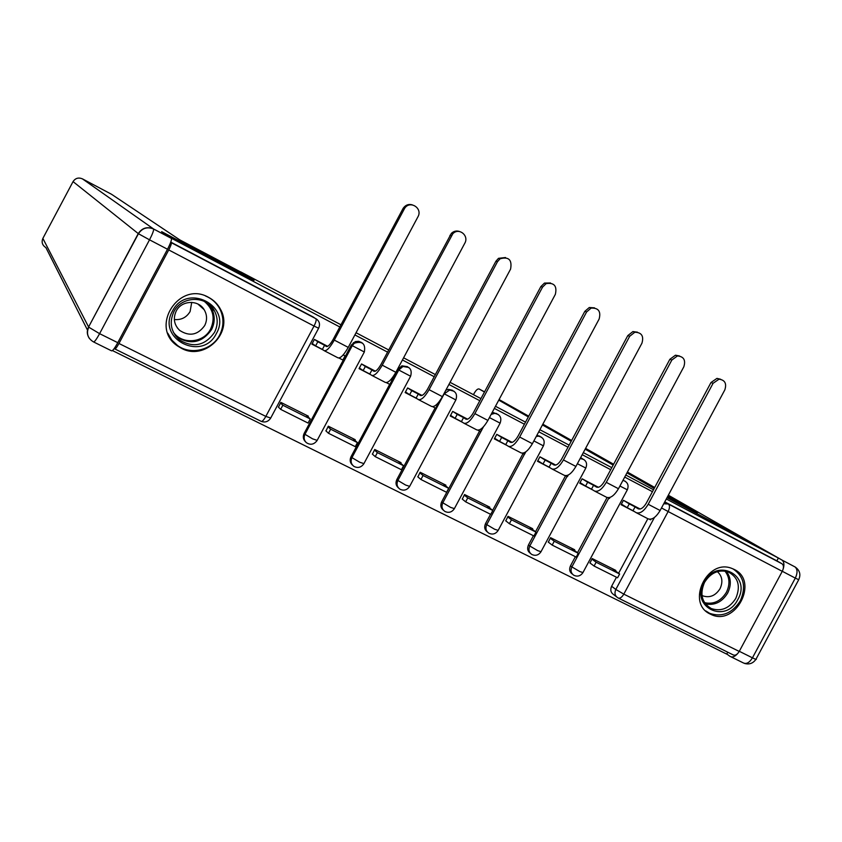 <?xml version="1.0" encoding="UTF-8"?>
<svg xmlns="http://www.w3.org/2000/svg" width="842" height="842" viewBox="0 0 842 842"><rect width="100%" height="100%" fill="white"/><g stroke="black" fill="none" stroke-linecap="round" stroke-linejoin="round"><path stroke-width="1.26" d="M361.439 342.441L358.608 341.284L355.356 341.578L351.325 345.052L352.272 345.662L354.345 343.231L356.85 342.02L360.113 341.989L362.586 343.178M407.539 366.67L401.918 365.828L397.698 369.354L398.75 370.017L402.981 366.481L408.812 367.47M452.638 390.372L448.523 389.341L445.839 390.214M496.769 413.569L492.023 412.738M539.954 436.272L536.87 435.335M582.222 458.501L580.559 457.774M710.269 614.071L710.837 614.344C735.466 627.027 759.4 581.127 734.235 569.445L731.603 568.318C706.796 558.457 685.893 603.346 710.269 614.071M181.388 348.262C204.511 361.25 233.476 332.832 220.762 309.803C218.036 304.362 213.952 300.194 208.521 297.321C178.83 280.186 148.939 327.759 177.862 346.157L181.388 348.262M112.47 350.577L726.73 654.118L727.751 652.203M162.506 232.255L171.568 238.339L339.81 326.97M783.26 568.708C784.449 564.635 784.028 561.761 781.997 560.067L747.601 540.564L667.001 497.685L746.896 540.185L778.366 558.025L666.306 498.99M652.445 491.686L624.711 477.077M610.692 469.689L582.211 454.68M568.024 447.207L538.764 431.788M524.408 424.231L494.349 408.391M479.814 400.729L448.912 384.457M434.209 376.7L402.444 359.976M387.552 352.124L354.892 334.916M653.487 489.749L625.806 475.046M162.569 232.139L254.031 280.365L240.738 271.903L340.978 324.791M356.05 332.737L388.699 349.967M403.592 357.818L435.346 374.574M450.049 382.331L480.94 398.624M495.475 406.286L525.524 422.147M539.88 429.715L569.129 445.144M583.317 452.628L611.787 467.647M114.407 348.283L114.754 348.893C115.396 349.198 116.796 347.388 118.954 343.473L168.737 249.937C170.737 246.053 171.6 243.633 171.347 242.696L314.298 317.676M170.715 242.233L171.294 242.643M616.47 596.778L613.576 594.547C610.734 592.589 610.082 589.832 611.618 586.264L616.47 577.233M618.596 573.265L647.845 518.714M778.366 558.025L776.85 560.825L782.155 563.866C783.828 565.435 783.87 567.929 782.271 571.329L739.223 651.434C737.192 654.718 735.14 655.844 733.066 654.834L618.533 598.167M640.162 509.021L623.427 500.316L621.091 504.684L634.689 511.747M615.502 571.002L615.828 570.402L592.2 558.551L589.989 562.982M574.37 550.384L574.697 549.773L550.563 537.67L548.331 542.153M598.42 487.297L582.106 478.793L579.738 483.213L593.084 490.139M532.355 529.313L532.681 528.702L508.031 516.335L505.779 520.861M555.773 465.089L539.901 456.817L537.512 461.279L550.573 468.068M489.423 507.8L489.76 507.168L464.573 494.538L462.3 499.117M512.178 442.387L496.769 434.367L494.349 438.871L507.126 445.513M445.555 485.802L445.902 485.171L420.147 472.257L417.853 476.888M467.605 419.179L452.68 411.412L450.249 415.98L462.711 422.452M400.718 463.321L401.066 462.679L374.743 449.481L372.427 454.164M422.031 395.445L407.623 387.941L405.149 392.561L417.295 398.866M354.882 440.345L355.229 439.692L328.317 426.189L325.97 430.925M375.406 371.175L361.544 363.954L359.05 368.628L370.848 374.753M307.993 416.843L308.351 416.18L280.828 402.371L278.46 407.17M305.667 441.966L305.457 441.745C303.131 439.387 302.688 436.619 304.13 433.451L351.325 345.052M352.598 465.205C350.04 462.9 349.514 460.079 351.009 456.753L389.678 384.352M391.856 380.279L397.698 369.354M398.561 488.013C395.908 485.76 395.33 482.94 396.845 479.53L435.114 407.938M443.492 510.294C440.755 508.105 440.155 505.284 441.682 501.811L479.551 431.02M487.444 532.07C484.634 529.955 484.003 527.134 485.539 523.608L490.539 514.273M492.654 510.326L523.019 453.596M530.428 553.373C527.576 551.31 526.924 548.5 528.471 544.942L533.407 535.712M535.533 531.744L565.55 475.709M572.486 574.202L572.507 574.212C569.602 572.213 568.929 569.413 570.487 565.824L575.381 556.688M577.507 552.72L607.082 497.538M327.706 346.336L314.413 339.41L311.887 344.136L323.328 350.072M170.758 242.096L313.403 317.097M776.85 560.825L664.759 501.874M623.564 500.38L629.269 503.884L627.227 507.705L633.026 510.715L635.068 506.895L638.131 508.768C640.73 509.726 643.456 507.852 646.309 503.137L710.995 382.51L716.952 378.384L720.594 379.237M636.531 512.841L647.93 518.756C651.834 520.23 655.897 517.483 660.128 510.505L724.804 389.92C726.867 383.584 724.951 380.005 719.047 379.174L713.079 383.299L648.203 504.274C643.972 511.273 639.931 514.041 636.078 512.599L633.026 510.715M629.269 503.884L635.068 506.895M594.084 566.045L617.586 577.791L619.617 574.002L596.125 562.235L594.084 566.045L589.874 562.898M591.905 559.109L596.125 562.235M612.176 568.571L619.617 574.002M649.508 519.272L650.592 519.83L650.94 519.177M627.227 507.705L621.407 504.084M667.338 497.054L697.281 512.841L667.832 496.127M654.213 488.392L626.943 472.909M613.165 465.089L585.158 449.186M571.213 441.271L542.437 424.936M528.323 416.916L498.759 400.139M484.476 392.025L479.119 388.983C477.719 388.615 476.077 390.057 474.193 393.288L473.457 394.677M737.392 653.855C734.677 656.802 732.203 657.634 729.972 656.318L726.793 653.992M241.475 272.408L179.767 239.865L111.554 194.291L82.411 178.851L153.507 228.94L171.347 238.339L161.632 231.645L253.737 280.207L241.475 272.408M117.775 342.683L167.505 249.243L149.518 239.823L99.598 333.664L117.775 342.683C114.533 348.546 112.449 351.251 111.512 350.809L93.704 342.01M171.347 238.339L171.421 238.412C171.8 239.812 170.494 243.422 167.505 249.243M737.834 599.536C725.509 624.606 689.903 606.808 704.007 582.275C716.647 556.994 751.969 575.37 737.834 599.536M704.512 582.422C699.565 594.136 701.818 602.851 711.269 608.556C721.173 611.787 729.351 608.398 735.803 598.388C740.907 586 738.255 577.128 727.867 571.771C718.321 569.36 710.532 572.907 704.512 582.422M701.975 595.441L702.902 595.894C709.838 598.083 715.542 595.694 720.026 588.726C723.162 581.822 722.278 576.117 717.363 571.634M705.754 610.913L709.69 613.344C722.036 617.481 732.245 613.302 740.318 600.799C746.338 586.906 743.886 576.254 732.95 568.834M216.373 333.516C202.606 362.197 156.37 339.084 172.463 311.119C186.671 282.186 232.518 306.046 216.373 333.516M173.862 311.708C168.989 322.707 170.947 332.18 179.725 340.115C193.534 348.167 205.122 345.599 214.478 332.422C218.099 325.128 218.067 317.908 214.394 310.761C206.679 295.3 181.556 295.763 173.862 311.708M191.723 302.373L190.103 311.54C186.514 317.476 181.262 320.139 174.347 319.539M197.859 304.004L204.143 309.656C198.27 299.489 181.44 300.289 176.22 311.066C172.915 318.371 174.052 324.802 179.63 330.38C189.397 336.726 197.744 335.127 204.669 325.601C207.343 320.139 207.164 314.824 204.143 309.656L204.122 309.614M167.8 333.211L171.779 340.073L177.546 345.515C190.902 355.429 212.11 350.125 219.594 335.158C223.877 326.612 224.046 318.034 220.109 309.456C216.92 303.183 212.047 298.689 205.49 295.963M582.243 478.866L587.653 482.213L585.579 486.076L591.505 489.149L593.578 485.297L596.473 487.086C598.957 487.981 601.63 486.045 604.493 481.266L669.853 359.313L675.442 355.208L679.483 355.955M594.82 491.191L606.514 497.254C610.239 498.622 614.218 495.78 618.47 488.728L683.82 366.807C685.893 360.123 683.757 356.492 677.442 355.934L671.832 360.05L606.282 482.35C602.03 489.434 598.073 492.307 594.399 490.96L591.505 489.149M587.653 482.213L593.578 485.297M552.184 545.1L576.202 557.099L578.254 553.278L554.257 541.248L552.184 545.1L548.216 542.059M550.268 538.238L554.257 541.248M571.213 548.026L578.254 553.278M608.019 497.727L609.45 498.475L610.018 497.412M585.579 486.076L580.064 482.613M540.038 456.89L545.121 460.079L543.037 463.984L549.089 467.131L551.173 463.226L553.91 464.931C556.267 465.752 558.877 463.753 561.751 458.922L627.795 335.6L632.9 331.58L637.457 332.169M552.215 469.068L564.193 475.277C567.729 476.551 571.634 473.614 575.907 466.457L641.941 343.189C643.993 336.053 641.615 332.411 634.805 332.243L629.69 336.274L563.445 459.942C559.172 467.121 555.299 470.089 551.805 468.857L549.089 467.131M545.121 460.079L551.173 463.226M509.389 523.703L533.923 535.965L535.996 532.102L511.473 519.809L509.389 523.703L505.663 520.766M507.726 516.904L511.473 519.809M529.376 527.039L535.996 532.102M565.624 475.719L567.424 476.646L568.297 475.004M543.037 463.984L537.827 460.679M496.906 434.43L501.664 437.451L499.548 441.397L505.737 444.618L507.852 440.671L510.399 442.292C512.631 443.039 515.178 440.966 518.072 436.072L584.811 311.361L589.274 307.519L594.484 307.846M508.663 446.449L520.935 452.828C524.282 453.985 528.102 450.944 532.386 443.702L599.125 319.044C601.125 311.361 598.441 307.719 591.063 308.119L586.6 311.982L519.661 437.04C515.367 444.313 511.568 447.386 508.284 446.249L505.737 444.618M501.664 437.451L507.852 440.671M465.647 501.832L490.718 514.367L492.812 510.462L467.752 497.896L465.647 501.832L462.174 499.011M464.268 495.107L467.752 497.896M486.634 505.6L492.812 510.462M522.303 453.217L524.471 454.343L525.829 451.817M499.548 441.397L494.686 438.261M452.828 411.485L457.227 414.327L455.101 418.316L461.427 421.61L463.553 417.621L465.921 419.148C468.015 419.811 470.51 417.674 473.404 412.706L540.859 286.585L544.479 283.07L550.521 282.975M464.142 423.337L476.719 429.862C479.866 430.915 483.592 427.778 487.907 420.432L555.352 294.353C557.236 285.975 554.173 282.396 546.163 283.607L542.532 287.133L474.877 413.622C470.562 420.989 466.868 424.168 463.784 423.147L461.427 421.61M457.227 414.327L463.553 417.621M420.937 479.487L446.565 492.296L448.681 488.339L423.063 475.498L420.937 479.487L417.737 476.782M419.842 472.825L423.063 475.498M442.966 483.697L448.681 488.339M478.003 430.209L480.582 431.546L482.698 427.589M455.101 418.316L450.575 415.348M407.77 388.025L411.801 390.677L409.644 394.719L416.116 398.077L418.274 394.045L420.442 395.477C422.389 396.066 424.81 393.845 427.736 388.825L495.917 261.241L498.506 258.326L505.526 257.526M418.611 399.697L431.514 406.391C434.44 407.328 438.072 404.076 442.408 396.645L510.578 269.103C512.252 259.852 508.747 256.41 500.074 258.789L497.475 261.715L429.083 389.678C424.747 397.14 421.147 400.424 418.285 399.529L416.116 398.077M411.801 390.677L418.274 394.045M375.227 456.627L401.423 469.731L403.571 465.731L377.374 452.607L375.227 456.627L372.301 454.048M374.437 450.06L377.374 452.607M398.34 461.311L403.571 465.731M432.714 406.697L435.703 408.244L437.84 404.234M409.644 394.719L405.497 391.93M361.692 364.028L365.344 366.491L363.165 370.575L369.775 374.016L371.953 369.943L373.932 371.259C375.711 371.764 378.079 369.47 381.005 364.386L451.365 233.371C453.775 231.118 456.469 230.498 459.469 231.487M372.038 375.511L385.278 382.384C387.983 383.194 391.509 379.837 395.856 372.301L464.773 243.275C469.341 235.592 458.774 227.151 452.807 233.76L382.236 365.175C377.879 372.743 374.374 376.132 371.743 375.364L369.775 374.016M365.344 366.491L371.953 369.943M390.73 379.71L391.972 380.363L389.814 384.415L386.383 382.636M390.835 379.605L391.972 380.363M328.475 433.262L355.271 446.66L357.44 442.608L330.643 429.188L328.475 433.262L325.843 430.809M328.001 426.768L330.643 429.188M352.714 438.429L357.44 442.608M363.165 370.575L359.387 367.986M314.561 339.494L317.813 341.757L315.603 345.883L322.381 349.398L324.58 345.273L326.338 346.494C327.959 346.915 330.253 344.536 333.19 339.379L403.192 208.248C405.539 204.995 408.559 203.859 412.275 204.838M324.391 350.777L337.968 357.829C340.442 358.513 343.862 355.029 348.241 347.388L417.916 216.847C423.042 208.111 409.612 199.764 404.507 208.574L334.295 340.094C329.917 347.767 326.528 351.282 324.128 350.64L322.381 349.398M317.813 341.757L324.58 345.273M343.147 354.945L345.062 355.934L342.873 360.039L338.989 358.029M343.325 354.745L345.062 355.934M280.649 409.349L308.067 423.063L310.256 418.969L282.849 405.234L280.649 409.349L278.334 407.033M280.512 402.95L282.849 405.234M306.056 415.022L310.256 418.969M315.603 345.883L312.235 343.483M396.845 479.53L397.887 480.456L444.197 393.824L449.691 390.046L454.027 391.235M491.128 414.401L494.854 413.327L498.264 414.485M536.291 436.409L538.743 436.167L541.543 437.23M580.191 458.469L583.895 459.5M622.964 480.35L625.353 481.298M118.954 343.473L265.83 416.401L314.034 326.054L168.737 249.937M611.618 586.264L615.818 589.453L654.434 517.462M782.271 571.329L668.138 511.536L623.817 594.136L739.223 651.434M304.13 433.451L304.962 434.293L352.272 345.662L364.344 351.998C365.733 343.736 362.397 340.821 354.345 343.231L353.398 342.631M351.009 456.753L351.945 457.627L398.75 370.017L410.612 376.237C412.38 369.533 409.843 366.281 402.981 366.481L401.918 365.828M443.976 393.688L455.859 399.95C457.701 394.119 455.638 390.825 449.691 390.046L448.523 389.341M441.682 501.811L442.818 502.779L483.455 426.82M485.539 523.608L486.771 524.619L524.408 454.312M528.471 544.942L529.786 545.995L567.034 476.446M570.487 565.824L571.886 566.908L608.766 498.117M582.79 572.844C580.422 576.065 577.454 576.886 573.897 575.318C571.002 573.318 570.329 570.518 571.886 566.908L579.812 571.571L582.959 572.56L627.279 489.886M619.912 486.023L627.322 489.802C629.048 485.287 627.711 482.161 623.301 480.403L623.017 480.245M540.848 551.994C538.438 555.257 535.438 556.099 531.839 554.499C528.913 552.457 528.229 549.615 529.786 545.995L537.67 550.636L541.006 551.699L585.779 468.141M498.001 530.692C495.549 534.017 492.507 534.859 488.865 533.218C485.897 531.123 485.202 528.26 486.771 524.619L494.612 529.25L498.169 530.386L543.385 445.923M454.217 508.926C451.712 512.315 448.618 513.157 444.923 511.462C441.945 509.315 441.24 506.421 442.818 502.779L450.607 507.4L454.385 508.621L500.074 423.231M409.475 486.676C406.897 490.149 403.718 490.991 399.961 489.191C397.003 486.992 396.319 484.076 397.887 480.456L405.623 485.055L409.654 486.371L455.806 400.034M363.744 463.931C361.029 467.552 357.734 468.352 353.872 466.352C351.04 464.068 350.398 461.163 351.945 457.627L359.639 462.205L363.923 463.626L410.559 376.321M316.992 440.682C313.877 444.639 310.309 445.281 306.288 442.597C303.951 440.229 303.52 437.461 304.962 434.293L312.592 438.85L317.16 440.377L364.302 352.072M577.37 463.721L585.822 468.057C587.59 463.353 586.158 460.174 581.527 458.522L580.485 457.911M533.891 440.903L543.427 445.85C545.227 440.892 543.669 437.661 538.743 436.167L537.385 435.367M489.434 417.579L500.116 423.147C501.948 417.842 500.19 414.569 494.854 413.327L493.591 412.58M617.944 597.862L617.786 597.778C614.923 595.82 614.271 593.042 615.818 589.453L623.817 594.136C621.764 597.536 619.807 598.778 617.965 597.883L617.786 597.778M663.749 503.758L668.306 503.979L781.976 563.751M664.738 501.916L668.453 504.084L664.633 502.106M318.571 328.327L270.714 418.042L265.83 416.401C263.704 420.158 262.125 421.8 261.094 421.305L114.954 348.998M171.347 242.696L315.929 318.718C316.56 319.834 315.929 322.275 314.034 326.054L318.623 328.243C320.349 324.233 319.455 321.055 315.929 318.718L315.845 318.655M661.496 507.937L668.138 511.536C669.8 508.042 669.906 505.558 668.453 504.084L782.155 563.866M713.079 383.299L710.995 382.51M660.128 510.505L648.203 504.274M739.297 651.298L752.453 657.834L795.311 578.107L782.292 571.286M781.734 559.909L668.337 495.201M654.697 487.486L627.416 472.046M613.618 464.237L585.59 448.376M571.634 440.471L542.848 424.179M528.723 416.18L499.074 399.55M484.56 391.867L479.119 388.983M795.501 567.213L795.058 566.95C797.595 569.318 797.679 573.034 795.311 578.107L798.721 579.706C801.005 574.465 799.784 570.213 795.058 566.95L781.997 560.067M798.669 579.812L756.127 658.949C756.947 659.802 755.727 659.433 752.453 657.834C749.433 662.717 746.349 664.391 743.212 662.854L730.94 656.792M42.868 238.402L88.589 326.98L138.256 233.592L73.054 181.609L42.868 238.402C41.311 242.243 42.311 245.306 45.889 247.59L87.494 330.085M82.411 178.851C78.485 177.241 75.37 178.157 73.054 181.609M93.441 341.873C94.304 342.284 96.356 339.547 99.598 333.664L88.726 327.17C86.147 333.464 87.715 338.368 93.441 341.873M171.421 238.412L153.57 229.003C153.875 230.382 152.528 233.981 149.518 239.823L138.435 233.718L88.589 326.98C86.663 330.959 86.915 334.769 89.347 338.421M153.507 228.94C147.15 226.361 142.066 227.908 138.256 233.592L138.435 233.718C142.277 228.087 147.318 226.519 153.57 229.003L153.507 228.94M726.383 571.329C731.13 577.728 731.561 584.979 727.656 593.084C722.026 602.125 714.595 605.714 705.354 603.861M704.512 602.64C713.532 604.64 720.836 601.199 726.393 592.326C730.214 584.337 729.73 577.244 724.93 571.044M207.921 303.488L211.447 308.214C215.089 315.276 215.12 322.412 211.542 329.622C202.29 342.631 190.85 345.157 177.188 337.2L175.41 335.642M173.273 332.032C181.925 344.978 203.764 343.126 210.616 329.022C215.384 318.16 213.279 308.94 204.29 301.362M671.832 360.05L669.853 359.313M618.47 488.728L606.282 482.35M629.69 336.274L627.795 335.6M575.907 466.457L563.445 459.942M586.6 311.982L584.811 311.361M532.386 443.702L519.661 437.04M542.532 287.133L540.859 286.585M487.907 420.432L474.877 413.622M497.475 261.715L495.917 261.241M442.408 396.645L429.083 389.678M451.365 235.718L449.933 235.318M395.856 372.301L382.236 365.175M404.192 209.111L402.876 208.784M348.241 347.388L334.295 340.094M261.441 421.463C265.167 422.684 268.198 421.653 270.535 418.358M716.952 378.384L719.047 379.174M744.475 663.412C749.254 664.759 753.064 663.401 755.906 659.339M702.902 595.894L701.954 595.252M706.775 605.472L711.269 608.556M179.63 330.38L177.241 327.748M214.394 310.761L211.447 308.214C215.078 315.266 215.099 322.391 211.521 329.601C202.269 342.61 190.829 345.146 177.188 337.2L179.725 340.115M675.442 355.208L677.442 355.934M632.9 331.58L634.805 332.243M589.274 307.519L591.063 308.119M544.479 283.07L546.163 283.607M498.506 258.326L500.074 258.789M451.365 233.371L452.807 233.76M403.192 208.248L404.507 208.574"/></g></svg>
